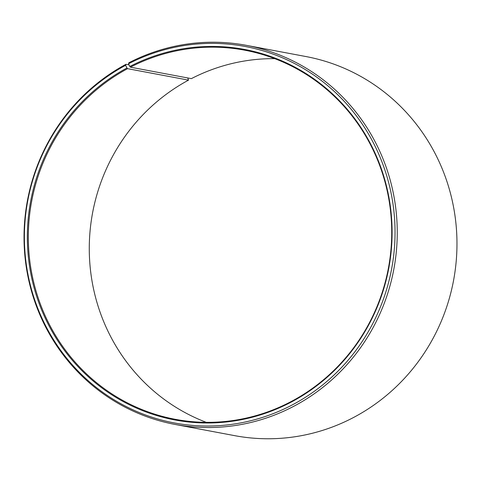 <?xml version="1.0" encoding="UTF-8"?>
<svg xmlns="http://www.w3.org/2000/svg" width="481" height="481" viewBox="0 0 481 481"><rect width="100%" height="100%" fill="white"/><g stroke="black" fill="none" stroke-linecap="round" stroke-linejoin="round"><path stroke-width="0.72" d="M274.705 58.646A187.8 181.481 -79.3 0 0 191.366 78.637L130.417 67.172A187.8 181.481 -79.3 0 1 244.745 50.198A187.8 181.481 -79.3 0 1 389.965 206.397A187.8 181.481 -79.3 0 1 292.472 400.853A187.8 181.481 -79.3 0 1 175.306 419.324A187.8 181.481 -79.3 0 1 30.087 263.125A187.8 181.481 -79.3 0 1 127.579 68.669L188.528 80.135A187.8 181.481 -79.3 0 0 89.532 258.586A187.8 181.481 -79.3 0 0 206.295 422.342M129.046 64.875L125.962 64.298L125.625 65.302L126.96 67.989A188.498 182.161 -79.3 0 0 47.192 322.216A188.498 182.161 -79.3 0 0 292.472 401.419A188.498 182.161 -79.3 0 0 372.961 148.647A188.498 182.161 -79.3 0 0 129.81 66.486L130.417 67.172M125.625 65.302A191.54 185.101 -79.3 0 0 44.571 323.629A191.54 185.101 -79.3 0 0 293.813 404.106A191.54 185.101 -79.3 0 0 375.595 147.258A191.54 185.101 -79.3 0 0 128.517 63.775L129.81 66.486M125.962 64.298A192.875 186.387 -79.3 0 0 25.836 264.009A192.875 186.387 -79.3 0 0 174.988 424.422A192.875 186.387 -79.3 0 0 295.316 405.459A192.875 186.387 -79.3 0 0 395.442 205.748A192.875 186.387 -79.3 0 0 246.296 45.328A192.875 186.387 -79.3 0 0 128.878 62.758L128.517 63.775M174.988 424.422L234.704 435.66A192.875 186.387 -79.3 0 0 355.038 416.69A192.875 186.387 -79.3 0 0 455.164 216.979A192.875 186.387 -79.3 0 0 306.012 56.56L246.296 45.328M188.528 80.135L187.722 77.952M126.96 67.989L127.579 68.669"/></g></svg>
